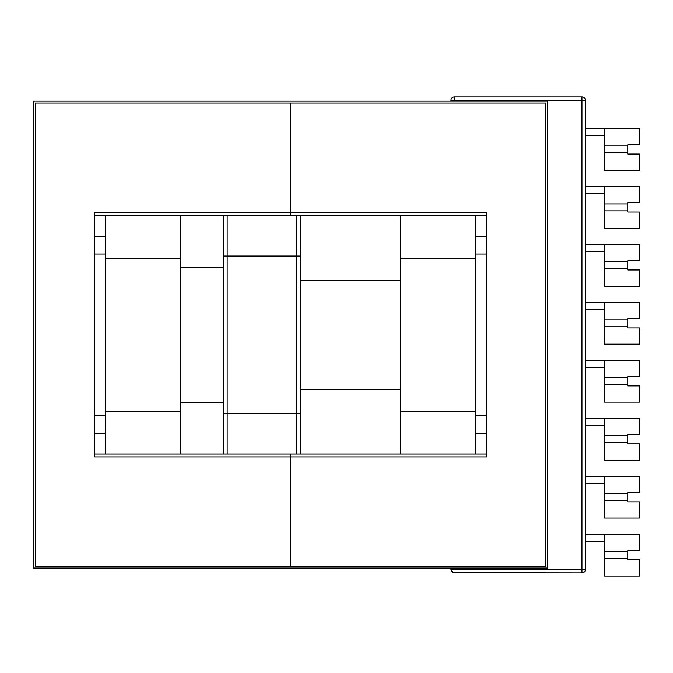 <?xml version="1.0" encoding="UTF-8"?>
<svg xmlns="http://www.w3.org/2000/svg" width="673" height="673" viewBox="0 0 673 673"><rect width="100%" height="100%" fill="white"/><g stroke="black" fill="none" stroke-linecap="round" stroke-linejoin="round"><path stroke-width="1.01" d="M453.324 572.706L581.96 572.883L454.418 572.883C452.315 572.664 451.162 571.503 450.935 569.408L450.935 568.071M450.935 101.16L450.935 100.403A3.474 3.474 0 0 1 454.418 96.929L581.96 96.929A3.474 3.474 0 0 1 585.434 100.403L585.434 569.408A3.474 3.474 0 0 1 581.96 572.883A3.474 3.474 0 0 0 585.434 569.408L581.96 569.408L581.96 100.403L454.418 100.403L454.418 101.16M223.688 215.772L223.688 454.039M300.208 215.772L300.208 454.039L300.208 413.752L227.163 413.752L227.163 256.06L296.734 256.06L296.734 215.772M451.137 570.569L453.055 572.605M454.225 96.929L454.418 100.403L450.935 100.403M585.434 128.526L639.35 128.526L639.35 144.754L627.758 144.754L627.758 154.033L639.35 154.033L639.35 170.261L604.564 170.261L604.564 152.872L627.758 152.872M585.434 135.483L604.564 135.483M604.564 128.526L604.564 152.872M585.434 186.497L639.35 186.497L639.35 202.724L627.758 202.724L627.758 212.003L639.35 212.003L639.35 228.24L604.564 228.24L604.564 210.842L627.758 210.842M585.434 193.454L604.564 193.454M604.564 186.497L604.564 210.842M585.434 244.467L639.35 244.467L639.35 260.703L627.758 260.703L627.758 269.974L639.35 269.974L639.35 286.21L604.564 286.21L604.564 268.813L627.758 268.813M585.434 251.424L604.564 251.424M604.564 244.467L604.564 268.813M585.434 302.438L639.35 302.438L639.35 318.674L627.758 318.674L627.758 327.953L639.35 327.953L639.35 344.181L604.564 344.181L604.564 326.792L627.758 326.792M585.434 309.395L604.564 309.395M604.564 302.438L604.564 326.792M585.434 360.417L639.35 360.417L639.35 376.644L627.758 376.644L627.758 385.923L639.35 385.923L639.35 402.151L604.564 402.151L604.564 384.763L627.758 384.763M585.434 367.374L604.564 367.374M604.564 360.417L604.564 384.763M585.434 418.387L639.35 418.387L639.35 434.615L627.758 434.615L627.758 443.894L639.35 443.894L639.35 460.13L604.564 460.13L604.564 442.733L627.758 442.733M585.434 425.344L604.564 425.344M604.564 418.387L604.564 442.733M585.434 476.358L604.564 476.358L604.564 518.101L624.737 518.101M604.564 476.358L639.35 476.358L639.35 492.594L627.758 492.594L627.758 501.865L639.35 501.865L639.35 518.101L604.564 518.101M585.434 483.315L604.564 483.315M585.434 534.328L604.564 534.328L604.564 576.071L624.737 576.071M604.564 534.328L639.35 534.328L639.35 550.564L627.758 550.564L627.758 559.843L639.35 559.843L639.35 576.071L604.564 576.071M585.434 541.285L604.564 541.285M105.417 215.772L105.417 411.43L180.785 411.43L180.785 454.039M105.417 258.382L180.785 258.382L180.785 411.43M105.417 454.039L105.417 411.43M180.785 258.382L180.785 215.772M475.752 454.039L475.752 258.382L400.385 258.382L400.385 215.772M475.752 411.43L400.385 411.43L400.385 258.382M475.752 215.772L475.752 258.382M400.385 411.43L400.385 454.039M94.641 454.039L290.585 454.039L290.585 566.801L35.509 566.801L35.509 103.011L290.585 103.011L290.585 215.772L94.641 215.772M486.537 215.772L290.585 215.772L290.585 212.87L94.641 212.87L94.641 456.942L290.585 456.942L290.585 454.039L486.537 454.039L290.585 454.039M94.641 236.644L105.417 236.644M105.417 433.168L94.641 433.168L105.417 433.168M290.585 566.801L290.585 456.942L486.537 456.942L486.537 212.87L290.585 212.87L290.585 103.011L545.668 103.011L545.668 566.801L290.585 566.801M486.537 433.168L475.752 433.168L486.537 433.168M475.752 236.644L486.537 236.644M33.65 568.071L33.65 101.16L547.519 101.16L547.519 568.071L33.65 568.071M450.935 569.408L581.96 569.408L581.96 572.883A3.474 3.474 0 0 0 585.434 569.408A3.474 3.474 0 0 1 581.96 572.883M296.734 454.039L296.734 256.06L300.208 256.06M227.163 215.772L227.163 256.06L223.688 256.06M223.688 413.752L227.163 413.752L227.163 454.039M585.434 100.403L581.96 100.403L581.96 96.929A3.474 3.474 0 0 1 585.434 100.403M604.564 145.915L627.758 145.915M604.564 203.885L627.758 203.885M604.564 261.856L627.758 261.856M604.564 319.835L627.758 319.835M604.564 377.805L627.758 377.805M604.564 435.776L627.758 435.776M604.564 500.712L627.758 500.712M604.564 493.755L627.758 493.755M604.564 558.683L627.758 558.683M604.564 551.725L627.758 551.725M400.385 280.523L300.208 280.523M400.385 389.288L300.208 389.288M223.688 267.602L180.785 267.602M223.688 402.328L180.785 402.328M94.641 415.779L105.417 415.779M105.417 254.032L94.641 254.032M486.537 254.032L475.752 254.032M475.752 415.779L486.537 415.779"/></g></svg>
